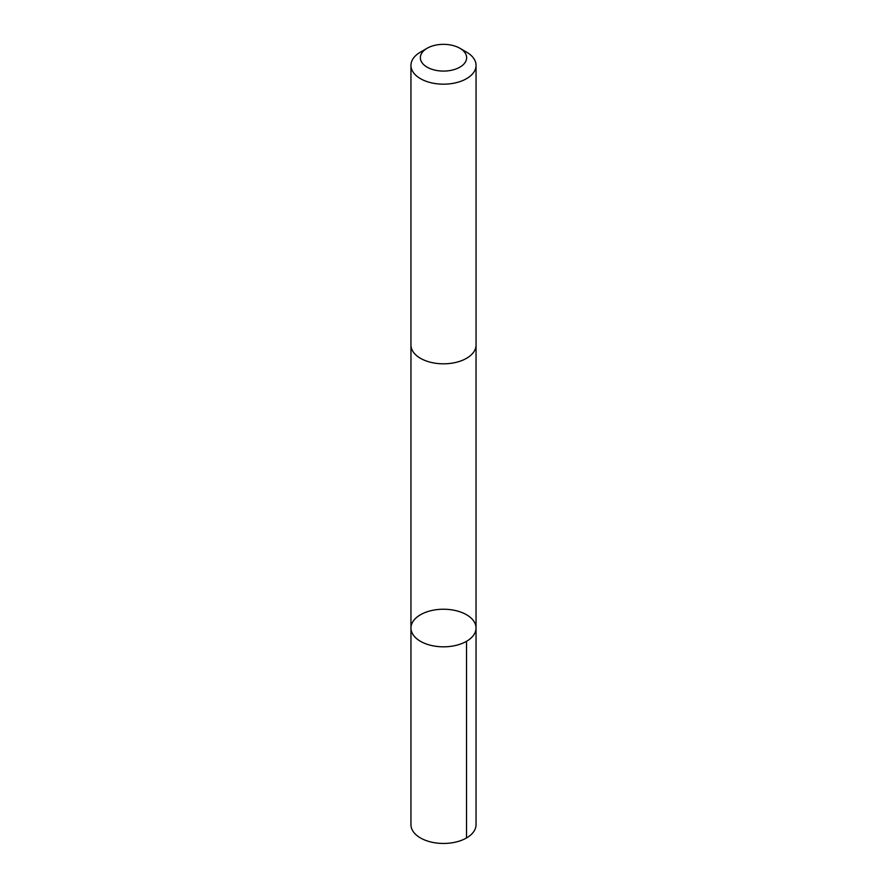<?xml version="1.0" encoding="UTF-8"?>
<svg xmlns="http://www.w3.org/2000/svg" width="887" height="887" viewBox="0 0 887 887"><rect width="100%" height="100%" fill="white"/><g stroke="black" fill="none" stroke-linecap="round" stroke-linejoin="round"><path stroke-width="1.33" d="M416.458 617.574A32.542 18.793 180 0 1 452.958 610.045A32.542 18.793 180 0 1 476.042 628.029A32.542 18.793 180 0 1 443.5 646.823A32.542 18.793 180 0 1 410.958 628.029A32.542 18.793 180 0 1 416.458 617.574M410.947 824.666A32.553 18.793 0 0 0 434.031 842.65A32.553 18.793 0 0 0 470.542 835.122A32.553 18.793 0 0 0 476.053 824.666L476.042 628.029A32.542 18.793 180 0 1 443.5 646.823A32.542 18.793 180 0 1 410.958 628.029L410.947 824.666M427.124 48.264L420.482 52.1A32.553 18.793 0 0 0 410.947 65.394L410.947 345.032A32.553 18.793 0 0 0 434.031 363.005A32.553 18.793 0 0 0 470.542 355.487A32.553 18.793 0 0 0 476.053 345.032L476.053 65.394A32.553 18.793 0 0 0 466.518 52.1L459.876 48.264A23.151 13.372 0 0 0 427.124 48.264A23.151 13.372 0 0 0 428.809 68.044A23.151 13.372 0 0 0 462.737 65.15A23.151 13.372 0 0 0 459.876 48.264M410.947 65.394A32.553 18.793 0 0 0 434.031 83.367A32.553 18.793 0 0 0 470.542 75.85A32.553 18.793 0 0 0 476.053 65.394M466.518 641.312L466.518 837.96M410.958 345.464L410.958 628.029M476.042 345.464L476.042 628.029"/></g></svg>
